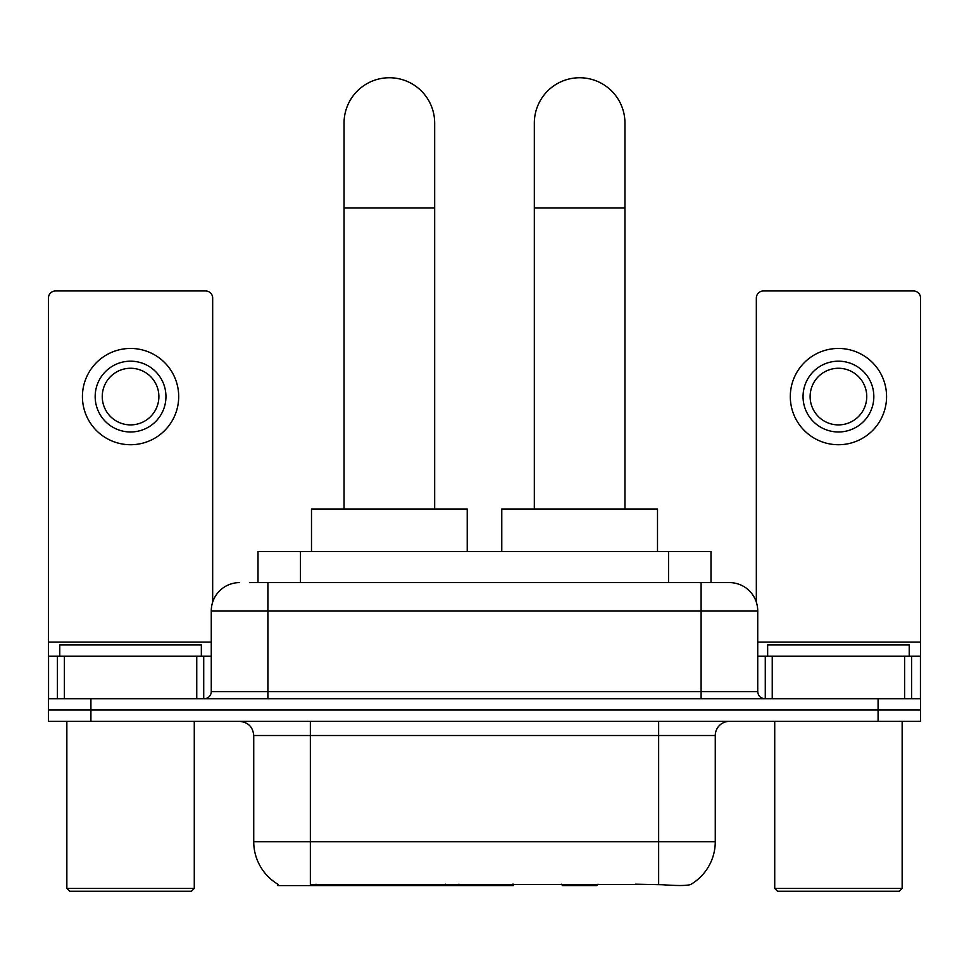 <?xml version="1.0" encoding="UTF-8"?>
<svg xmlns="http://www.w3.org/2000/svg" width="969" height="969" viewBox="0 0 969 969"><rect width="100%" height="100%" fill="white"/><g stroke="black" fill="none" stroke-linecap="round" stroke-linejoin="round"><path stroke-width="1.45" d="M513.4 884.188L513.4 885.581L277.8 885.581L277.8 884.188M258.008 582.611L258.008 551.47L710.992 551.47L710.992 582.611M278.224 884.443A49.552 49.552 0 0 1 253.733 841.698L310.359 841.698L310.359 884.443L658.641 884.443C676.374 885.86 687.082 885.86 690.776 884.443A49.552 49.552 0 0 0 715.267 841.698L715.267 735.507A14.16 14.16 0 0 1 729.427 721.36M253.733 841.698L253.733 735.507C252.897 726.907 248.173 722.196 239.573 721.36M90.916 721.36L920.55 721.36L920.55 710.023L48.45 710.023L48.45 721.36L90.916 721.36L90.916 710.023L48.45 710.023L48.45 656.231L64.378 656.231L64.378 698.697M662.154 884.733L635.494 884.188M250.135 582.611L729.427 582.611A28.319 28.319 0 0 1 757.734 610.93L757.734 691.624C758.158 695.924 760.52 698.286 764.82 698.697M249.493 582.611L267.892 582.611L267.892 610.93L211.266 610.93L211.266 691.624A7.074 7.074 0 0 1 204.18 698.697M239.573 582.611A28.319 28.319 0 0 0 211.266 610.93M878.084 721.36L878.084 710.023L920.55 710.023L920.55 656.231L920.55 698.697L48.45 698.697M878.084 698.697L878.084 710.023L90.916 710.023L90.916 698.697M757.734 610.93L701.108 610.93L701.108 582.611L729.427 582.611M196.755 698.697L196.755 656.231L64.378 656.231M212.671 602.088L212.671 298.04A7.074 7.074 0 0 0 205.598 290.966L55.524 290.966A7.074 7.074 0 0 0 48.45 298.04L48.45 656.231M196.755 656.231L211.266 656.231M130.561 361.183A35.393 35.393 0 0 0 95.168 396.587A35.393 35.393 0 0 0 130.561 431.98A35.393 35.393 0 0 0 165.953 396.587A35.393 35.393 0 0 0 130.561 361.183M130.561 368.268A28.319 28.319 0 0 0 102.254 396.587A28.319 28.319 0 0 0 130.561 424.894A28.319 28.319 0 0 0 158.88 396.587A28.319 28.319 0 0 0 130.561 368.268M130.561 444.723A48.135 48.135 0 0 0 178.696 396.587A48.135 48.135 0 0 0 130.561 348.452A48.135 48.135 0 0 0 82.426 396.587A48.135 48.135 0 0 0 130.561 444.723M191.438 891.25L69.683 891.25L66.849 888.416L194.272 888.416L191.438 891.25M66.849 721.36L66.849 888.416M194.272 721.36L194.272 888.416M201.346 656.231L201.346 644.906L59.775 644.906L59.775 656.231M344.056 508.991L344.056 123.063A45.301 45.301 0 0 1 389.356 77.75A45.301 45.301 0 0 1 434.669 123.063A45.301 45.301 0 0 0 389.356 77.75M434.669 508.991L434.669 123.063M467.228 551.47L467.228 508.991L311.497 508.991L311.497 551.47M534.331 508.991L534.331 123.063A45.301 45.301 0 0 1 579.644 77.75A45.301 45.301 0 0 1 624.944 123.063A45.301 45.301 0 0 0 579.644 77.75M624.944 508.991L624.944 123.063M598.018 884.188L596.625 885.581L562.65 885.581L561.257 884.188M657.503 551.47L657.503 508.991L501.772 508.991L501.772 551.47M904.622 698.697L904.622 656.231L772.245 656.231L772.245 698.697M904.622 656.231L920.55 656.231L920.55 298.04A7.074 7.074 0 0 0 913.476 290.966L763.402 290.966A7.074 7.074 0 0 0 756.329 298.04L756.329 602.088M757.734 656.231L772.245 656.231M838.439 361.183A35.393 35.393 0 0 0 803.047 396.587A35.393 35.393 0 0 0 838.439 431.98A35.393 35.393 0 0 0 873.832 396.587A35.393 35.393 0 0 0 838.439 361.183M838.439 368.268A28.319 28.319 0 0 0 810.12 396.587A28.319 28.319 0 0 0 838.439 424.894A28.319 28.319 0 0 0 866.746 396.587A28.319 28.319 0 0 0 838.439 368.268M838.439 444.723A48.135 48.135 0 0 0 886.574 396.587A48.135 48.135 0 0 0 838.439 348.452A48.135 48.135 0 0 0 790.304 396.587A48.135 48.135 0 0 0 838.439 444.723M899.317 891.25L777.562 891.25L774.728 888.416L902.151 888.416L899.317 891.25M774.728 721.36L774.728 888.416M902.151 721.36L902.151 888.416M909.225 656.231L909.225 644.906L767.654 644.906L767.654 656.231M445.655 884.188L445.655 885.581M316.027 885.581L316.027 884.188M300.475 582.611L300.475 551.47M668.525 582.611L668.525 551.47M458.955 884.188L458.955 885.581M512.54 884.188L512.54 885.581M658.641 721.36L658.641 735.507L253.733 735.507M715.267 735.507L658.641 735.507L658.641 841.698L715.267 841.698M658.641 884.443L658.641 841.698L310.359 841.698L310.359 721.36M267.892 698.697L267.892 691.624L757.734 691.624M211.266 691.624L267.892 691.624L267.892 610.93L701.108 610.93L701.108 698.697M211.266 642.072L48.45 642.072M203.72 656.231L203.72 698.697M48.559 656.231L48.559 698.697M57.401 698.697L57.401 656.231M344.056 208.008L434.669 208.008M534.331 208.008L624.944 208.008M920.55 642.072L757.734 642.072M920.441 698.697L920.441 656.231M911.599 656.231L911.599 698.697M765.28 698.697L765.28 656.231"/></g></svg>
